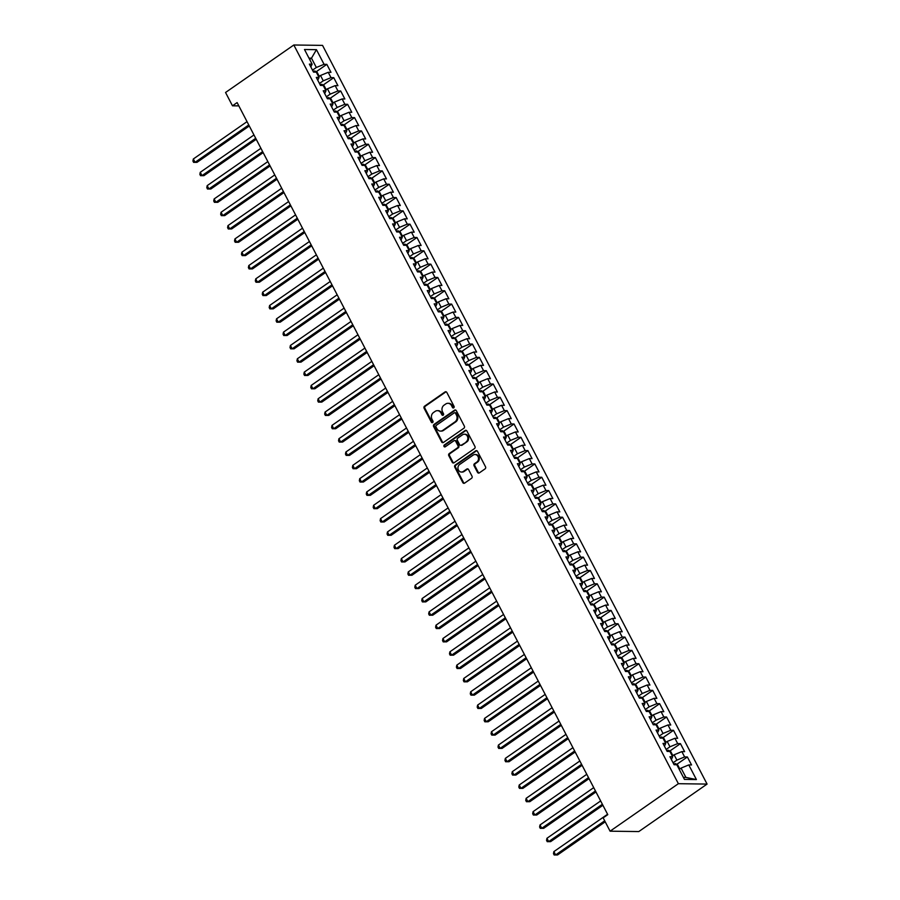 <?xml version="1.0" encoding="UTF-8"?>
<svg xmlns="http://www.w3.org/2000/svg" width="900" height="900" viewBox="0 0 900 900"><rect width="100%" height="100%" fill="white"/><g stroke="black" fill="none" stroke-linecap="round" stroke-linejoin="round"><path stroke-width="1.35" d="M453.746 407.824A1.069 0.922 -89.2 0 0 454.061 406.361L446.839 392.468A1.53 1.327 -89.2 0 0 445.016 391.95L424.575 406.17A1.53 1.327 -89.2 0 0 424.114 408.262L431.348 422.156A1.069 0.922 -89.2 0 0 432.934 421.054L432 419.254A4.894 4.241 -89.2 0 1 433.463 412.537L435.161 411.356A4.894 4.241 -89.2 0 1 437.4 410.659A4.894 4.241 -89.2 0 1 440.978 413.01L441.911 414.81A1.069 0.922 -89.2 0 0 443.498 413.707L442.564 411.907A4.894 4.241 -89.2 0 1 444.026 405.191L445.725 404.01A4.894 4.241 -89.2 0 1 447.975 403.301A4.894 4.241 -89.2 0 1 451.541 405.664L452.475 407.464A1.069 0.922 -89.2 0 0 453.746 407.824M477.517 472.365A1.53 1.327 -89.2 0 0 479.329 472.882L485.066 468.889A1.53 1.327 -89.2 0 0 485.527 466.796L477.495 451.361A1.53 1.327 -89.2 0 0 475.684 450.844L455.231 465.064A1.53 1.327 -89.2 0 0 454.77 467.168L462.803 482.591A1.53 1.327 -89.2 0 0 464.625 483.109L471.555 478.294A1.53 1.327 -89.2 0 0 472.005 476.19L468.574 469.586A1.53 1.327 -89.2 0 0 466.751 469.069L463.32 471.465A4.084 3.544 -89.2 0 1 459.675 464.468L473.141 455.108A4.084 3.544 -89.2 0 1 476.775 462.105L474.536 463.657A1.53 1.327 -89.2 0 0 474.075 465.761L477.517 472.365L478.294 472.376A1.53 1.327 -89.2 0 0 479.025 473.04M610.087 831.184L678.375 783.697L707.074 784.08L638.798 831.566L610.087 831.184L603.158 817.864L607.781 814.646L237.116 102.589L232.481 105.806L238.826 105.885M232.481 105.806L225.551 92.486L293.827 45L678.375 783.697M463.905 428.231A1.53 1.327 -89.2 0 0 464.355 426.127L456.334 410.704A1.53 1.327 -89.2 0 0 454.511 410.186L434.059 424.406A1.53 1.327 -89.2 0 0 433.609 426.51L441.641 441.934A1.53 1.327 -89.2 0 0 443.452 442.451L463.905 428.231M466.909 431.032L474.941 446.468A1.53 1.327 -89.2 0 1 474.491 448.56L454.039 462.78A1.53 1.327 -89.2 0 1 452.228 462.262L448.785 455.659A1.53 1.327 -89.2 0 1 449.246 453.566L457.537 447.795A1.53 1.327 -89.2 0 0 457.988 445.702L455.715 441.315A1.53 1.327 -89.2 0 0 453.892 440.798L445.264 446.805A1.069 0.922 -89.2 0 1 444.308 444.971L465.098 430.515A1.53 1.327 -89.2 0 1 466.909 431.032M707.074 784.08L322.537 45.383L293.827 45M316.17 71.764L326.824 64.35L324.067 64.316L316.44 49.669L304.493 49.511L312.12 64.159L309.375 64.125L313.526 72.112L316.282 72.146L319.061 77.479L316.305 77.445L320.468 85.433L323.224 85.466L325.991 90.799L323.235 90.765L327.397 98.752L330.154 98.786L332.921 104.119L330.176 104.085L334.327 112.073L337.084 112.106L339.863 117.439L337.106 117.405L341.269 125.392L344.025 125.426L346.793 130.759L344.036 130.714L348.199 138.713L350.955 138.746L353.723 144.079L350.978 144.034L355.129 152.032L357.885 152.066L360.664 157.399L357.907 157.354L362.07 165.352L364.826 165.386L367.594 170.719L364.838 170.674L369 178.672L371.756 178.706L374.524 184.039L371.779 183.994L375.93 191.993L378.686 192.026L381.465 197.347L378.709 197.314L382.871 205.312L385.627 205.346L388.395 210.667L385.639 210.634L389.801 218.632L392.558 218.666L395.325 223.987L392.58 223.954L396.731 231.953L399.488 231.986L402.266 237.308L399.51 237.274L403.673 245.273L406.429 245.306L409.196 250.627L406.44 250.594L410.603 258.581L413.359 258.626L416.126 263.947L413.381 263.914L417.532 271.901L420.289 271.946L423.067 277.267L420.311 277.234L424.474 285.221L427.219 285.266L429.998 290.588L427.241 290.554L431.404 298.541L434.16 298.586L436.928 303.907L434.183 303.874L438.334 311.861L441.09 311.906L443.869 317.228L441.113 317.194L445.275 325.181L448.02 325.215L450.799 330.548L448.043 330.514L452.205 338.501L454.961 338.535L457.729 343.868L454.984 343.834L459.135 351.821L461.891 351.855L464.67 357.188L461.914 357.154L466.076 365.141L468.821 365.175L471.6 370.507L468.844 370.474L473.006 378.461L475.762 378.495L478.53 383.827L475.785 383.794L479.936 391.781L482.692 391.815L485.471 397.147L482.715 397.114L486.877 405.101L489.623 405.135L492.401 410.468L489.645 410.434L493.808 418.421L496.564 418.455L499.331 423.787L496.586 423.754L500.738 431.741L503.494 431.775L506.272 437.108L503.516 437.062L507.679 445.061L510.424 445.095L513.202 450.428L510.446 450.382L514.609 458.381L517.365 458.415L520.132 463.748L517.387 463.702L521.539 471.701L524.295 471.735L527.074 477.067L524.317 477.022L528.48 485.021L531.225 485.055L534.004 490.387L531.248 490.343L535.41 498.341L538.166 498.375L540.934 503.707L538.189 503.662L542.34 511.661L545.096 511.695L547.875 517.016L545.119 516.983L549.281 524.981L552.026 525.015L554.805 530.336L552.049 530.303L556.211 538.301L558.967 538.335L561.735 543.656L558.99 543.623L563.141 551.621L565.898 551.655L568.676 556.976L565.92 556.942L570.082 564.93L572.827 564.975L575.606 570.296L572.85 570.262L577.012 578.25L579.769 578.295L582.536 583.616L579.78 583.582L583.942 591.57L586.699 591.615L589.477 596.936L586.721 596.903L590.884 604.89L593.629 604.935L596.408 610.256L593.651 610.222L597.814 618.21L600.57 618.255L603.337 623.576L600.581 623.543L604.744 631.53L607.5 631.575L610.279 636.896L607.523 636.863L611.685 644.85L614.43 644.884L617.209 650.216L614.452 650.183L618.615 658.17L621.371 658.204L624.139 663.536L621.383 663.502L625.545 671.49L628.301 671.524L631.08 676.856L628.324 676.822L632.486 684.81L635.231 684.844L638.01 690.176L635.254 690.143L639.416 698.13L642.173 698.164L644.94 703.496L642.184 703.462L646.346 711.45L649.102 711.484L651.881 716.816L649.125 716.783L653.288 724.77L656.033 724.804L658.811 730.136L656.055 730.102L660.217 738.09L662.974 738.124L665.741 743.456L662.985 743.423L667.148 751.41L669.904 751.444L672.683 756.776L669.926 756.731L674.089 764.73L676.834 764.764L684.461 779.411L696.409 779.569L685.901 777.42L681.053 768.105L679.23 769.365M326.824 64.35L330.986 72.349L328.23 72.304L331.009 77.636L323.269 80.809L319.444 83.475M323.1 85.084L333.754 77.67L331.009 77.636M333.754 77.67L337.916 85.669L335.16 85.624L337.939 90.956L330.21 94.129L326.374 96.795M330.03 98.404L340.695 90.99L337.939 90.956M340.695 90.99L344.858 98.978L342.101 98.944L344.869 104.276L337.14 107.449L333.315 110.115M336.971 111.724L347.625 104.31L344.869 104.276M347.625 104.31L351.787 112.297L349.031 112.264L351.81 117.596L344.07 120.769L340.245 123.435M343.901 125.044L354.555 117.63L351.81 117.596M354.555 117.63L358.718 125.617L355.961 125.584L358.74 130.916L351.011 134.089L347.175 136.755M350.831 138.364L361.496 130.95L358.74 130.916M361.496 130.95L365.659 138.938L362.902 138.904L365.67 144.236L357.941 147.409L354.116 150.075M357.772 151.684L368.426 144.27L365.67 144.236M368.426 144.27L372.589 152.257L369.832 152.224L372.611 157.556L364.871 160.729L361.046 163.395M364.702 165.004L375.356 157.59L372.611 157.556M375.356 157.59L379.519 165.578L376.762 165.544L379.541 170.876L371.812 174.049L367.976 176.715M371.632 178.324L382.298 170.91L379.541 170.876M382.298 170.91L386.46 178.898L383.704 178.864L386.471 184.196L378.743 187.369L374.918 190.035M378.574 191.644L389.228 184.23L386.471 184.196M389.228 184.23L393.39 192.218L390.634 192.184L393.412 197.516L385.673 200.689L381.848 203.355M385.504 204.964L396.157 197.55L393.412 197.516M396.157 197.55L400.32 205.537L397.564 205.504L400.343 210.825L392.614 214.009L388.777 216.675M392.434 218.284L403.099 210.87L400.343 210.825M403.099 210.87L407.25 218.857L404.505 218.824L407.272 224.145L399.544 227.329L395.719 229.995M399.375 231.604L410.029 224.19L407.272 224.145M410.029 224.19L414.191 232.178L411.435 232.144L414.214 237.465L406.474 240.649L402.649 243.304M406.305 244.912L416.959 237.51L414.214 237.465M416.959 237.51L421.121 245.498L418.365 245.464L421.144 250.785L413.415 253.969L409.579 256.624M413.235 258.233L423.9 250.83L421.144 250.785M423.9 250.83L428.051 258.817L425.306 258.784L428.074 264.105L420.345 267.289L416.52 269.944M420.176 271.553L430.83 264.15L428.074 264.105M430.83 264.15L434.993 272.137L432.236 272.104L435.015 277.425L427.275 280.609L423.45 283.264M427.106 284.873L437.76 277.47L435.015 277.425M437.76 277.47L441.923 285.457L439.166 285.424L441.945 290.745L434.216 293.929L430.38 296.584M434.036 298.192L444.701 290.779L441.945 290.745M444.701 290.779L448.853 298.777L446.108 298.744L448.875 304.065L441.146 307.249L437.321 309.904M440.978 311.512L451.631 304.099L448.875 304.065M451.631 304.099L455.794 312.098L453.037 312.064L455.816 317.385L448.076 320.569L444.251 323.224M447.907 324.832L458.561 317.419L455.816 317.385M458.561 317.419L462.724 325.418L459.968 325.384L462.746 330.705L455.017 333.889L451.181 336.544M454.838 338.152L465.502 330.739L462.746 330.705M465.502 330.739L469.654 338.738L466.909 338.692L469.676 344.025L461.947 347.209L458.123 349.864M461.779 351.473L472.433 344.059L469.676 344.025M472.433 344.059L476.595 352.058L473.839 352.012L476.618 357.345L468.877 360.529L465.053 363.184M468.709 364.793L479.363 357.379L476.618 357.345M479.363 357.379L483.525 365.377L480.769 365.332L483.548 370.665L475.819 373.849L471.983 376.504M475.639 378.113L486.304 370.699L483.548 370.665M486.304 370.699L490.455 378.697L487.71 378.652L490.478 383.985L482.749 387.157L478.924 389.824M482.58 391.433L493.234 384.019L490.478 383.985M493.234 384.019L497.396 392.017L494.64 391.973L497.419 397.305L489.679 400.478L485.854 403.144M489.51 404.752L500.164 397.339L497.419 397.305M500.164 397.339L504.326 405.338L501.57 405.293L504.349 410.625L496.62 413.798L492.784 416.464M496.44 418.072L507.105 410.659L504.349 410.625M507.105 410.659L511.256 418.646L508.511 418.613L511.279 423.945L503.55 427.118L499.725 429.784M503.381 431.392L514.035 423.979L511.279 423.945M514.035 423.979L518.197 431.966L515.441 431.933L518.22 437.265L510.48 440.438L506.655 443.104M510.311 444.713L520.965 437.299L518.22 437.265M520.965 437.299L525.127 445.286L522.371 445.252L525.15 450.585L517.421 453.757L513.585 456.424M517.241 458.032L527.906 450.619L525.15 450.585M527.906 450.619L532.058 458.606L529.312 458.572L532.08 463.905L524.351 467.077L520.526 469.744M524.183 471.353L534.836 463.939L532.08 463.905M534.836 463.939L538.999 471.926L536.243 471.892L539.021 477.225L531.281 480.397L527.456 483.064M531.113 484.673L541.766 477.259L539.021 477.225M541.766 477.259L545.929 485.246L543.173 485.213L545.951 490.545L538.222 493.718L534.386 496.384M538.043 497.993L548.707 490.579L545.951 490.545M548.707 490.579L552.859 498.566L550.114 498.532L552.881 503.865L545.153 507.037L541.327 509.704M544.984 511.312L555.637 503.899L552.881 503.865M555.637 503.899L559.8 511.886L557.044 511.853L559.811 517.185L552.082 520.358L548.257 523.024M551.914 524.632L562.567 517.219L559.811 517.185M562.567 517.219L566.73 525.206L563.974 525.173L566.752 530.494L559.024 533.678L555.188 536.344M558.844 537.952L569.509 530.539L566.752 530.494M569.509 530.539L573.66 538.526L570.915 538.493L573.683 543.814L565.954 546.998L562.129 549.653M565.785 551.273L576.439 543.859L573.683 543.814M576.439 543.859L580.601 551.846L577.845 551.812L580.613 557.134L572.884 560.317L569.059 562.972M572.715 564.581L583.369 557.179L580.613 557.134M583.369 557.179L587.531 565.166L584.775 565.132L587.554 570.454L579.814 573.637L575.989 576.293M579.645 577.901L590.31 570.499L587.554 570.454M590.31 570.499L594.461 578.486L591.716 578.452L594.484 583.774L586.755 586.957L582.93 589.613M586.586 591.221L597.24 583.819L594.484 583.774M597.24 583.819L601.403 591.806L598.646 591.773L601.414 597.094L593.685 600.278L589.86 602.933M593.516 604.541L604.17 597.139L601.414 597.094M604.17 597.139L608.332 605.126L605.576 605.092L608.355 610.414L600.615 613.597L596.79 616.252M600.446 617.861L611.111 610.447L608.355 610.414M611.111 610.447L615.262 618.446L612.518 618.413L615.285 623.734L607.556 626.918L603.731 629.572M607.387 631.181L618.041 623.768L615.285 623.734M618.041 623.768L622.204 631.766L619.447 631.732L622.215 637.054L614.486 640.238L610.661 642.893M614.317 644.501L624.971 637.087L622.215 637.054M624.971 637.087L629.134 645.086L626.377 645.053L629.156 650.374L621.416 653.558L617.591 656.212M621.248 657.821L631.913 650.408L629.156 650.374M631.913 650.408L636.064 658.406L633.319 658.361L636.086 663.694L628.357 666.877L624.533 669.533M628.189 671.141L638.842 663.727L636.086 663.694M638.842 663.727L643.005 671.726L640.249 671.681L643.016 677.014L635.288 680.197L631.462 682.852M635.119 684.461L645.773 677.048L643.016 677.014M645.773 677.048L649.935 685.046L647.179 685.001L649.957 690.334L642.217 693.518L638.393 696.173M642.049 697.781L652.714 690.367L649.957 690.334M652.714 690.367L656.865 698.366L654.12 698.321L656.887 703.654L649.159 706.826L645.334 709.492M648.99 711.101L659.644 703.688L656.887 703.654M659.644 703.688L663.806 711.686L661.05 711.641L663.817 716.974L656.089 720.146L652.264 722.812M655.92 724.421L666.574 717.008L663.817 716.974M666.574 717.008L670.736 725.006L667.98 724.961L670.759 730.294L663.019 733.466L659.194 736.133M662.85 737.741L673.515 730.327L670.759 730.294M673.515 730.327L677.666 738.315L674.921 738.281L677.689 743.614L669.96 746.786L666.135 749.452M669.78 751.061L680.445 743.648L677.689 743.614M680.445 743.648L684.607 751.635L681.851 751.601L684.619 756.934L676.89 760.106L673.065 762.773M676.721 764.381L687.375 756.967L684.619 756.934M687.375 756.967L691.538 764.955L688.781 764.921L696.409 779.569M672.683 756.776L671.377 759.544M688.781 764.921L681.053 768.105M665.741 743.456L664.447 746.224M676.89 760.106L674.123 754.785L672.3 756.045M681.851 751.601L674.123 754.785M658.811 730.136L657.518 732.904M669.96 746.786L667.181 741.465L665.37 742.725M674.921 738.281L667.181 741.465M651.881 716.816L650.576 719.584M663.019 733.466L660.251 728.145L658.429 729.405M667.98 724.961L660.251 728.145M644.94 703.496L643.646 706.264M656.089 720.146L653.321 714.825L651.499 716.085M661.05 711.641L653.321 714.825M638.01 690.176L636.716 692.944M649.159 706.826L646.38 701.505L644.569 702.765M654.12 698.321L646.38 701.505M631.08 676.856L629.775 679.624M642.217 693.518L639.45 688.185L637.627 689.445M647.179 685.001L639.45 688.185M624.139 663.536L622.845 666.304M635.288 680.197L632.52 674.865L630.697 676.125M640.249 671.681L632.52 674.865M617.209 650.216L615.915 652.984M628.357 666.877L625.579 661.545L623.768 662.805M633.319 658.361L625.579 661.545M610.279 636.896L608.974 639.664M621.416 653.558L618.649 648.225L616.826 649.485M626.377 645.053L618.649 648.225M603.337 623.576L602.044 626.344M614.486 640.238L611.719 634.905L609.896 636.165M619.447 631.732L611.719 634.905M596.408 610.256L595.114 613.024M607.556 626.918L604.778 621.585L602.966 622.856M612.518 618.413L604.778 621.585M589.477 596.936L588.173 599.704M600.615 613.597L597.847 608.265L596.025 609.536M605.576 605.092L597.847 608.265M582.536 583.616L581.242 586.384M593.685 600.278L590.918 594.945L589.095 596.216M598.646 591.773L590.918 594.945M575.606 570.296L574.312 573.064M586.755 586.957L583.976 581.625L582.165 582.896M591.716 578.452L583.976 581.625M568.676 556.976L567.371 559.744M579.814 573.637L577.046 568.305L575.224 569.576M584.775 565.132L577.046 568.305M561.735 543.656L560.441 546.424M572.884 560.317L570.116 554.985L568.294 556.256M577.845 551.812L570.116 554.985M554.805 530.336L553.511 533.104M565.954 546.998L563.175 541.665L561.364 542.936M570.915 538.493L563.175 541.665M547.875 517.016L546.581 519.784M559.024 533.678L556.245 528.345L554.423 529.616M563.974 525.173L556.245 528.345M540.934 503.707L539.64 506.464M552.082 520.358L549.315 515.025L547.493 516.296M557.044 511.853L549.315 515.025M534.004 490.387L532.71 493.144M545.153 507.037L542.374 501.716L540.562 502.976M550.114 498.532L542.374 501.716M527.074 477.067L525.78 479.824M538.222 493.718L535.444 488.396L533.621 489.656M543.173 485.213L535.444 488.396M520.132 463.748L518.839 466.515M531.281 480.397L528.514 475.076L526.691 476.336M536.243 471.892L528.514 475.076M513.202 450.428L511.909 453.195M524.351 467.077L521.572 461.756L519.761 463.016M529.312 458.572L521.572 461.756M506.272 437.108L504.979 439.875M517.421 453.757L514.642 448.436L512.82 449.696M522.371 445.252L514.642 448.436M499.331 423.787L498.037 426.555M510.48 440.438L507.713 435.116L505.89 436.376M515.441 431.933L507.713 435.116M492.401 410.468L491.108 413.235M503.55 427.118L500.771 421.796L498.96 423.056M508.511 418.613L500.771 421.796M485.471 397.147L484.178 399.915M496.62 413.798L493.841 408.476L492.019 409.736M501.57 405.293L493.841 408.476M478.53 383.827L477.236 386.595M489.679 400.478L486.911 395.156L485.089 396.416M494.64 391.973L486.911 395.156M471.6 370.507L470.306 373.275M482.749 387.157L479.97 381.836L478.159 383.096M487.71 378.652L479.97 381.836M464.67 357.188L463.376 359.955M475.819 373.849L473.04 368.516L471.218 369.776M480.769 365.332L473.04 368.516M457.729 343.868L456.435 346.635M468.877 360.529L466.11 355.196L464.287 356.456M473.839 352.012L466.11 355.196M450.799 330.548L449.505 333.315M461.947 347.209L459.169 341.876L457.358 343.136M466.909 338.692L459.169 341.876M443.869 317.228L442.575 319.995M455.017 333.889L452.239 328.556L450.416 329.816M459.968 325.384L452.239 328.556M436.928 303.907L435.634 306.675M448.076 320.569L445.309 315.236L443.486 316.507M453.037 312.064L445.309 315.236M429.998 290.588L428.704 293.355M441.146 307.249L438.368 301.916L436.556 303.188M446.108 298.744L438.368 301.916M423.067 277.267L421.774 280.035M434.216 293.929L431.438 288.596L429.615 289.868M439.166 285.424L431.438 288.596M416.126 263.947L414.832 266.715M427.275 280.609L424.507 275.276L422.685 276.548M432.236 272.104L424.507 275.276M409.196 250.627L407.902 253.395M420.345 267.289L417.566 261.956L415.755 263.227M425.306 258.784L417.566 261.956M402.266 237.308L400.973 240.075M413.415 253.969L410.636 248.636L408.814 249.907M418.365 245.464L410.636 248.636M395.325 223.987L394.031 226.755M406.474 240.649L403.706 235.316L401.884 236.588M411.435 232.144L403.706 235.316M388.395 210.667L387.101 213.435M399.544 227.329L396.765 221.996L394.954 223.268M404.505 218.824L396.765 221.996M381.465 197.347L380.171 200.115M392.614 214.009L389.835 208.676L388.012 209.947M397.564 205.504L389.835 208.676M374.524 184.039L373.23 186.795M385.673 200.689L382.905 195.356L381.082 196.627M390.634 192.184L382.905 195.356M367.594 170.719L366.3 173.475M378.743 187.369L375.964 182.047L374.152 183.308M383.704 178.864L375.964 182.047M360.664 157.399L359.37 160.155M371.812 174.049L369.034 168.727L367.211 169.987M376.762 165.544L369.034 168.727M353.723 144.079L352.429 146.846M364.871 160.729L362.104 155.407L360.281 156.667M369.832 152.224L362.104 155.407M346.793 130.759L345.499 133.526M357.941 147.409L355.162 142.088L353.351 143.347M362.902 138.904L355.162 142.088M339.863 117.439L338.569 120.206M351.011 134.089L348.233 128.767L346.41 130.028M355.961 125.584L348.233 128.767M332.921 104.119L331.627 106.886M344.07 120.769L341.303 115.448L339.48 116.707M349.031 112.264L341.303 115.448M325.991 90.799L324.697 93.566M337.14 107.449L334.361 102.127L332.55 103.388M342.101 98.944L334.361 102.127M319.061 77.479L317.767 80.246M330.21 94.129L327.431 88.808L325.609 90.067M335.16 85.624L327.431 88.808M312.12 64.159L310.826 66.926M323.269 80.809L320.501 75.487L318.679 76.748M328.23 72.304L320.501 75.487M683.415 777.398L685.901 777.42M309.668 59.434L311.49 58.174L308.993 58.14M324.067 64.316L316.339 67.489L312.514 70.155M316.339 67.489L311.49 58.174L316.44 49.669M453.645 407.891A1.069 0.922 -89.2 0 1 453.251 407.475L452.317 405.675A4.894 4.241 -89.2 0 0 448.74 403.312L447.975 403.301M437.4 410.659L438.176 410.659A4.894 4.241 -89.2 0 1 441.754 413.021L442.688 414.821A1.069 0.922 -89.2 0 0 443.081 415.238M446.108 391.804A1.53 1.327 -89.2 0 0 445.793 391.961L425.351 406.181A1.53 1.327 -89.2 0 0 424.89 408.274L432.124 422.168A1.069 0.922 -89.2 0 0 432.517 422.584M455.603 410.04A1.53 1.327 -89.2 0 0 455.287 410.197L434.835 424.418A1.53 1.327 -89.2 0 0 434.385 426.51L442.418 441.945A1.53 1.327 -89.2 0 0 443.149 442.609M455.49 413.246A1.069 0.922 -89.2 0 0 454.219 412.886L436.264 425.374A1.069 0.922 -89.2 0 0 435.949 426.836L436.939 428.738A4.894 4.241 -89.2 0 0 440.505 431.089A4.894 4.241 -89.2 0 0 442.744 430.391L455.017 421.853A4.894 4.241 -89.2 0 0 456.469 415.147L455.49 413.246L456.266 413.257A1.069 0.922 -89.2 0 0 455.479 412.74L454.702 412.729M440.505 431.089L441.281 431.1A4.894 4.241 -89.2 0 0 443.52 430.402L442.744 430.391M456.266 413.257L457.245 415.159A4.894 4.241 -89.2 0 1 455.794 421.864L443.52 430.402M454.59 440.584L455.366 440.595A1.53 1.327 -89.2 0 1 456.48 441.326L458.764 445.714A1.53 1.327 -89.2 0 1 458.314 447.806L450.022 453.577A1.53 1.327 -89.2 0 0 449.561 455.67L453.004 462.274A1.53 1.327 -89.2 0 0 453.724 462.938M466.189 430.369A1.53 1.327 -89.2 0 0 465.874 430.526L445.084 444.983A1.069 0.922 -89.2 0 0 445.162 446.861M466.144 441.81A4.084 3.544 -89.2 0 0 462.499 434.812L457.751 438.12A1.53 1.327 -89.2 0 0 457.301 440.213L459.585 444.589A1.53 1.327 -89.2 0 0 461.396 445.106L466.92 441.821A4.084 3.544 -89.2 0 0 465.154 434.239L464.377 434.228M460.699 445.331L461.475 445.343A1.53 1.327 -89.2 0 0 462.173 445.118L461.396 445.106M466.92 441.821L462.173 445.118M475.009 454.522L475.785 454.534A4.084 3.544 -89.2 0 1 477.551 462.116L475.312 463.669A1.53 1.327 -89.2 0 0 474.851 465.772L478.294 472.376M461.441 472.05L462.218 472.061A4.084 3.544 -89.2 0 0 464.096 471.476L463.32 471.465M467.843 468.923A1.53 1.327 -89.2 0 0 467.527 469.08L464.096 471.476M476.764 450.697A1.53 1.327 -89.2 0 0 476.46 450.855L456.007 465.075A1.53 1.327 -89.2 0 0 455.546 467.179L463.579 482.603A1.53 1.327 -89.2 0 0 464.31 483.266M319.252 76.354L317.183 72.371L314.933 71.021A4.129 1.08 152.5 0 0 313.166 71.415M247.028 121.646L193.331 158.985L195.064 162.315L196.999 162.349L249.289 125.978M196.999 162.349L193.612 162.371L195.064 162.315L248.76 124.976M193.612 162.371L192.926 161.044L193.331 158.985M326.183 89.674L324.113 85.691L321.874 84.341A4.129 1.08 152.5 0 0 320.108 84.735M253.969 134.966L200.261 172.305L201.994 175.635L203.929 175.669L256.219 139.297M203.929 175.669L200.554 175.691L201.994 175.635L255.701 138.296M200.554 175.691L199.856 174.364L200.261 172.305M333.124 102.994L331.054 99.011L328.804 97.661A4.129 1.08 152.5 0 0 327.037 98.055M260.899 148.286L207.191 185.625L208.924 188.955L210.87 188.989L263.16 152.618M210.87 188.989L207.484 189.011L208.924 188.955L262.631 151.616M207.484 189.011L206.786 187.684L207.191 185.625M340.054 116.314L337.984 112.331L335.734 110.981A4.129 1.08 152.5 0 0 333.968 111.375M267.829 161.606L214.132 198.945L215.865 202.275L217.8 202.309L270.09 165.938M217.8 202.309L214.414 202.331L215.865 202.275L269.561 164.936M214.414 202.331L213.727 201.004L214.132 198.945M346.984 129.634L344.914 125.651L342.675 124.301A4.129 1.08 152.5 0 0 340.909 124.695M274.77 174.915L221.062 212.265L222.795 215.595L224.73 215.618L277.02 179.257M224.73 215.618L221.355 215.651L222.795 215.595L276.502 178.245M221.355 215.651L220.657 214.324L221.062 212.265M353.925 142.954L351.855 138.971L349.605 137.621A4.129 1.08 152.5 0 0 347.839 138.015M281.7 188.235L227.993 225.585L229.725 228.915L231.671 228.938L283.961 192.578M231.671 228.938L228.285 228.971L229.725 228.915L283.433 191.565M228.285 228.971L227.588 227.644L227.993 225.585M360.855 156.274L358.785 152.291L356.535 150.941A4.129 1.08 152.5 0 0 354.769 151.335M288.63 201.555L234.934 238.905L236.666 242.235L238.601 242.257L290.891 205.898M238.601 242.257L235.215 242.291L236.666 242.235L290.363 204.885M235.215 242.291L234.529 240.964L234.934 238.905M367.785 169.594L365.715 165.611L363.476 164.261A4.129 1.08 152.5 0 0 361.71 164.655M295.571 214.875L241.864 252.225L243.596 255.555L245.531 255.578L297.821 219.218M245.531 255.578L242.156 255.611L243.596 255.555L297.304 218.205M242.156 255.611L241.459 254.284L241.864 252.225M374.726 182.914L372.656 178.931L370.406 177.581A4.129 1.08 152.5 0 0 368.64 177.975M302.501 228.195L248.794 265.545L250.526 268.875L252.472 268.898L304.762 232.537M252.472 268.898L249.086 268.931L250.526 268.875L304.234 231.525M249.086 268.931L248.389 267.604L248.794 265.545M381.656 196.222L379.586 192.251L377.336 190.901A4.129 1.08 152.5 0 0 375.57 191.295M309.431 241.515L255.735 278.865L257.468 282.195L259.403 282.218L311.692 245.857M259.403 282.218L256.016 282.251L257.468 282.195L311.164 244.845M256.016 282.251L255.33 280.924L255.735 278.865M388.586 209.542L386.516 205.571L384.277 204.221A4.129 1.08 152.5 0 0 382.511 204.615M316.373 254.835L262.665 292.185L264.398 295.515L266.332 295.537L318.623 259.178M266.332 295.537L262.957 295.571L264.398 295.515L318.105 258.165M262.957 295.571L262.26 294.233L262.665 292.185M395.527 222.862L393.457 218.891L391.207 217.541A4.129 1.08 152.5 0 0 389.441 217.935M323.303 268.155L269.595 305.505L271.327 308.835L273.274 308.858L325.564 272.498M273.274 308.858L269.887 308.891L271.327 308.835L325.035 271.485M269.887 308.891L269.19 307.553L269.595 305.505M402.457 236.183L400.387 232.211L398.137 230.861A4.129 1.08 152.5 0 0 396.371 231.255M330.233 281.475L276.536 318.825L278.269 322.155L280.204 322.178L332.494 285.817M280.204 322.178L276.817 322.211L278.269 322.155L331.965 284.805M276.817 322.211L276.131 320.873L276.536 318.825M409.387 249.502L407.317 245.531L405.079 244.181A4.129 1.08 152.5 0 0 403.312 244.575M337.174 294.795L283.466 332.145L285.199 335.475L287.134 335.498L339.424 299.137M287.134 335.498L283.759 335.531L285.199 335.475L338.906 298.125M283.759 335.531L283.061 334.192L283.466 332.145M416.329 262.822L414.259 258.851L412.009 257.501A4.129 1.08 152.5 0 0 410.243 257.895M344.104 308.115L290.396 345.465L292.129 348.795L294.075 348.817L346.365 312.457M294.075 348.817L290.689 348.851L292.129 348.795L345.836 311.445M290.689 348.851L289.991 347.512L290.396 345.465M423.259 276.142L421.189 272.171L418.939 270.821A4.129 1.08 152.5 0 0 417.173 271.215M351.034 321.435L297.326 358.785L299.07 362.115L301.005 362.137L353.295 325.777M301.005 362.137L297.619 362.171L299.07 362.115L352.766 324.765M297.619 362.171L296.933 360.832L297.326 358.785M430.189 289.463L428.119 285.491L425.88 284.141A4.129 1.08 152.5 0 0 424.114 284.535M357.975 334.755L304.267 372.105L306 375.435L307.935 375.457L360.225 339.098M307.935 375.457L304.56 375.491L306 375.435L359.707 338.085M304.56 375.491L303.863 374.152L304.267 372.105M437.13 302.782L435.06 298.811L432.81 297.461A4.129 1.08 152.5 0 0 431.044 297.855M364.905 348.075L311.197 385.425L312.93 388.755L314.876 388.777L367.166 352.418M314.876 388.777L311.49 388.811L312.93 388.755L366.637 351.405M311.49 388.811L310.793 387.473L311.197 385.425M444.06 316.103L441.99 312.131L439.74 310.781A4.129 1.08 152.5 0 0 437.974 311.175M371.835 361.395L318.127 398.745L319.871 402.075L321.806 402.098L374.096 365.738M321.806 402.098L318.42 402.131L319.871 402.075L373.567 364.725M318.42 402.131L317.734 400.793L318.127 398.745M450.99 329.423L448.92 325.451L446.681 324.09A4.129 1.08 152.5 0 0 444.915 324.495M378.776 374.715L325.069 412.065L326.801 415.395L328.736 415.418L381.026 379.058M328.736 415.418L325.361 415.44L326.801 415.395L380.509 378.045M325.361 415.44L324.664 414.113L325.069 412.065M457.931 342.743L455.861 338.771L453.611 337.41A4.129 1.08 152.5 0 0 451.845 337.815M385.706 388.035L331.999 425.385L333.731 428.715L335.678 428.738L387.968 392.366M335.678 428.738L332.291 428.76L333.731 428.715L387.439 391.365M332.291 428.76L331.594 427.433L331.999 425.385M464.861 356.062L462.791 352.091L460.541 350.73A4.129 1.08 152.5 0 0 458.775 351.135M392.636 401.355L338.929 438.705L340.673 442.035L342.608 442.058L394.897 405.686M342.608 442.058L339.221 442.08L340.673 442.035L394.369 404.685M339.221 442.08L338.535 440.752L338.929 438.705M471.791 369.382L469.721 365.411L467.483 364.05A4.129 1.08 152.5 0 0 465.716 364.455M399.577 414.675L345.87 452.014L347.603 455.344L349.537 455.377L401.827 419.006M349.537 455.377L346.162 455.4L347.603 455.344L401.31 418.005M346.162 455.4L345.465 454.072L345.87 452.014M478.733 382.702L476.662 378.72L474.412 377.37A4.129 1.08 152.5 0 0 472.646 377.775M406.507 427.995L352.8 465.334L354.532 468.664L356.479 468.697L408.769 432.326M356.479 468.697L353.093 468.72L354.532 468.664L408.24 431.325M353.093 468.72L352.395 467.392L352.8 465.334M485.662 396.022L483.593 392.04L481.343 390.69A4.129 1.08 152.5 0 0 479.576 391.084M413.438 441.315L359.73 478.654L361.474 481.984L363.409 482.017L415.699 445.646M363.409 482.017L360.022 482.04L361.474 481.984L415.17 444.645M360.022 482.04L359.336 480.713L359.73 478.654M492.593 409.343L490.522 405.36L488.284 404.01A4.129 1.08 152.5 0 0 486.517 404.404M420.379 454.635L366.671 491.974L368.404 495.304L370.339 495.338L422.629 458.966M370.339 495.338L366.964 495.36L368.404 495.304L422.111 457.965M366.964 495.36L366.266 494.032L366.671 491.974M499.534 422.662L497.464 418.68L495.214 417.33A4.129 1.08 152.5 0 0 493.447 417.724M427.309 467.955L373.601 505.294L375.334 508.624L377.28 508.657L429.57 472.286M377.28 508.657L373.894 508.68L375.334 508.624L429.041 471.285M373.894 508.68L373.196 507.353L373.601 505.294M506.464 435.983L504.394 432L502.144 430.65A4.129 1.08 152.5 0 0 500.377 431.044M434.239 481.275L380.531 518.614L382.275 521.944L384.21 521.977L436.5 485.606M384.21 521.977L380.824 522L382.275 521.944L435.971 484.605M380.824 522L380.137 520.673L380.531 518.614M513.394 449.303L511.324 445.32L509.085 443.97A4.129 1.08 152.5 0 0 507.319 444.364M441.18 494.584L387.473 531.934L389.205 535.264L391.14 535.286L443.43 498.926M391.14 535.286L387.765 535.32L389.205 535.264L442.912 497.914M387.765 535.32L387.067 533.993L387.473 531.934M520.335 462.623L518.265 458.64L516.015 457.29A4.129 1.08 152.5 0 0 514.249 457.684M448.11 507.904L394.402 545.254L396.135 548.584L398.081 548.606L450.371 512.246M398.081 548.606L394.695 548.64L396.135 548.584L449.843 511.234M394.695 548.64L393.998 547.312L394.402 545.254M527.265 475.942L525.195 471.96L522.945 470.61A4.129 1.08 152.5 0 0 521.179 471.004M455.04 521.224L401.332 558.574L403.076 561.904L405.011 561.926L457.301 525.566M405.011 561.926L401.625 561.96L403.076 561.904L456.772 524.554M401.625 561.96L400.939 560.632L401.332 558.574M534.195 489.262L532.125 485.28L529.886 483.93A4.129 1.08 152.5 0 0 528.12 484.324M461.981 534.544L408.274 571.894L410.006 575.224L411.941 575.246L464.231 538.886M411.941 575.246L408.566 575.28L410.006 575.224L463.714 537.874M408.566 575.28L407.869 573.952L408.274 571.894M541.136 502.582L539.066 498.6L536.816 497.25A4.129 1.08 152.5 0 0 535.05 497.644M468.911 547.864L415.204 585.214L416.936 588.544L418.882 588.566L471.173 552.206M418.882 588.566L415.496 588.6L416.936 588.544L470.644 551.194M415.496 588.6L414.799 587.273L415.204 585.214M548.066 515.891L545.996 511.92L543.746 510.57A4.129 1.08 152.5 0 0 541.98 510.964M475.841 561.184L422.134 598.534L423.877 601.864L425.812 601.886L478.103 565.526M425.812 601.886L422.426 601.92L423.877 601.864L477.574 564.514M422.426 601.92L421.74 600.581L422.134 598.534M554.996 529.211L552.926 525.24L550.688 523.89A4.129 1.08 152.5 0 0 548.921 524.284M482.771 574.504L429.075 611.854L430.808 615.184L432.743 615.206L485.032 578.846M432.743 615.206L429.368 615.24L430.808 615.184L484.515 577.834M429.368 615.24L428.67 613.901L429.075 611.854M561.938 542.531L559.868 538.56L557.618 537.21A4.129 1.08 152.5 0 0 555.851 537.604M489.713 587.824L436.005 625.174L437.738 628.504L439.684 628.526L491.974 592.166M439.684 628.526L436.298 628.56L437.738 628.504L491.445 591.154M436.298 628.56L435.6 627.221L436.005 625.174M568.868 555.851L566.798 551.88L564.548 550.53A4.129 1.08 152.5 0 0 562.781 550.924M496.642 601.144L442.935 638.494L444.668 641.824L446.614 641.846L498.904 605.486M446.614 641.846L443.228 641.88L444.668 641.824L498.375 604.474M443.228 641.88L442.541 640.541L442.935 638.494M575.798 569.171L573.727 565.2L571.489 563.85A4.129 1.08 152.5 0 0 569.722 564.244M503.572 614.464L449.876 651.814L451.609 655.144L453.544 655.166L505.834 618.806M453.544 655.166L450.169 655.2L451.609 655.144L505.316 617.794M450.169 655.2L449.471 653.861L449.876 651.814M582.739 582.491L580.669 578.52L578.419 577.17A4.129 1.08 152.5 0 0 576.653 577.564M510.514 627.784L456.806 665.134L458.539 668.464L460.485 668.486L512.775 632.126M460.485 668.486L457.099 668.52L458.539 668.464L512.246 631.114M457.099 668.52L456.401 667.181L456.806 665.134M589.669 595.811L587.599 591.84L585.349 590.49A4.129 1.08 152.5 0 0 583.582 590.884M517.444 641.104L463.736 678.454L465.469 681.784L467.415 681.806L519.705 645.446M467.415 681.806L464.029 681.84L465.469 681.784L519.176 644.434M464.029 681.84L463.343 680.501L463.736 678.454M596.599 609.131L594.529 605.16L592.29 603.81A4.129 1.08 152.5 0 0 590.524 604.204M524.374 654.424L470.678 691.774L472.41 695.104L474.345 695.126L526.635 658.766M474.345 695.126L470.97 695.16L472.41 695.104L526.118 657.754M470.97 695.16L470.272 693.821L470.678 691.774M603.54 622.451L601.47 618.48L599.22 617.13A4.129 1.08 152.5 0 0 597.454 617.524M531.315 667.744L477.608 705.094L479.34 708.424L481.286 708.446L533.576 672.086M481.286 708.446L477.9 708.48L479.34 708.424L533.048 671.074M477.9 708.48L477.202 707.141L477.608 705.094M610.47 635.771L608.4 631.8L606.15 630.45A4.129 1.08 152.5 0 0 604.384 630.844M538.245 681.064L484.537 718.414L486.27 721.744L488.216 721.766L540.506 685.406M488.216 721.766L484.83 721.8L486.27 721.744L539.977 684.394M484.83 721.8L484.144 720.461L484.537 718.414M617.4 649.091L615.33 645.12L613.091 643.759A4.129 1.08 152.5 0 0 611.325 644.164M545.175 694.384L491.479 731.734L493.211 735.064L495.146 735.086L547.436 698.726M495.146 735.086L491.771 735.109L493.211 735.064L546.919 697.714M491.771 735.109L491.074 733.781L491.479 731.734M624.341 662.411L622.271 658.44L620.021 657.079A4.129 1.08 152.5 0 0 618.255 657.484M552.116 707.704L498.409 745.054L500.141 748.384L502.088 748.406L554.377 712.035M502.088 748.406L498.701 748.429L500.141 748.384L553.849 711.034M498.701 748.429L498.004 747.101L498.409 745.054M631.271 675.731L629.201 671.76L626.951 670.399A4.129 1.08 152.5 0 0 625.185 670.804M559.046 721.024L505.339 758.374L507.071 761.692L509.017 761.726L561.308 725.355M509.017 761.726L505.631 761.749L507.071 761.692L560.779 724.354M505.631 761.749L504.945 760.421L505.339 758.374M638.201 689.051L636.131 685.08L633.893 683.719A4.129 1.08 152.5 0 0 632.126 684.124M565.976 734.344L512.28 771.683L514.012 775.012L515.947 775.046L568.238 738.675M515.947 775.046L512.572 775.069L514.012 775.012L567.72 737.674M512.572 775.069L511.875 773.741L512.28 771.683M645.143 702.371L643.072 698.389L640.822 697.039A4.129 1.08 152.5 0 0 639.056 697.433M572.918 747.664L519.21 785.002L520.942 788.332L522.877 788.366L575.179 751.995M522.877 788.366L519.502 788.389L520.942 788.332L574.65 750.994M519.502 788.389L518.805 787.061L519.21 785.002M652.072 715.691L650.002 711.709L647.752 710.359A4.129 1.08 152.5 0 0 645.986 710.752M579.847 760.984L526.14 798.322L527.873 801.653L529.819 801.686L582.109 765.315M529.819 801.686L526.433 801.709L527.873 801.653L581.58 764.314M526.433 801.709L525.746 800.381L526.14 798.322M659.002 729.011L656.933 725.029L654.694 723.679A4.129 1.08 152.5 0 0 652.928 724.072M586.778 774.304L533.081 811.643L534.814 814.972L536.749 815.006L589.039 778.635M536.749 815.006L533.374 815.029L534.814 814.972L588.521 777.634M533.374 815.029L532.676 813.701L533.081 811.643M665.944 742.331L663.874 738.349L661.624 736.999A4.129 1.08 152.5 0 0 659.857 737.393M593.719 787.624L540.011 824.962L541.744 828.293L543.679 828.326L595.98 791.955M543.679 828.326L540.304 828.349L541.744 828.293L595.451 790.954M540.304 828.349L539.606 827.021L540.011 824.962M672.874 755.651L670.804 751.669L668.554 750.319A4.129 1.08 152.5 0 0 666.788 750.712M600.649 800.944L546.941 838.283L548.674 841.613L550.62 841.646L602.91 805.275M550.62 841.646L547.234 841.669L548.674 841.613L602.381 804.274M547.234 841.669L546.548 840.341L546.941 838.283M679.804 768.971L677.734 764.989L675.495 763.639A4.129 1.08 152.5 0 0 673.729 764.033M607.579 814.252L553.882 851.602L555.615 854.933L557.55 854.955L605.216 821.812M557.55 854.955L554.175 854.989L555.615 854.933L604.688 820.811M554.175 854.989L553.477 853.661L553.882 851.602M452.317 405.675L451.541 405.664M442.688 414.821L441.911 414.81M441.754 413.021L440.978 413.01M432.124 422.168L431.348 422.156M424.89 408.274L424.114 408.262M425.351 406.181L424.575 406.17M445.793 391.961L445.016 391.95M453.251 407.475L452.475 407.464M442.418 441.945L441.641 441.934M434.385 426.51L433.609 426.51M434.835 424.418L434.059 424.406M455.287 410.197L454.511 410.186M455.794 421.864L455.017 421.853M457.245 415.159L456.469 415.147M453.004 462.274L452.228 462.262M449.561 455.67L448.785 455.659M450.022 453.577L449.246 453.566M458.314 447.806L457.537 447.795M458.764 445.714L457.988 445.702M456.48 441.326L455.715 441.315M445.084 444.983L444.308 444.971M465.874 430.526L465.098 430.515M474.851 465.772L474.075 465.761M475.312 463.669L474.536 463.657M477.551 462.116L476.775 462.105M467.527 469.08L466.751 469.069M463.579 482.603L462.803 482.591M455.546 467.179L454.77 467.168M456.007 465.075L455.231 465.064M476.46 450.855L475.684 450.844M315.562 72.135L315 71.055M322.493 85.455L321.93 84.375M329.423 98.775L328.86 97.695M336.364 112.095L335.79 111.015M343.294 125.415L342.731 124.335M350.224 138.735L349.661 137.655M357.165 152.055L356.591 150.975M364.095 165.375L363.532 164.295M371.025 178.695L370.463 177.615M377.966 192.015L377.392 190.935M384.896 205.335L384.334 204.255M391.826 218.655L391.264 217.575M398.767 231.975L398.194 230.895M405.697 245.295L405.135 244.215M412.627 258.615L412.065 257.535M419.569 271.935L418.995 270.855M426.499 285.255L425.936 284.175M433.429 298.575L432.866 297.495M440.37 311.895L439.796 310.804M447.3 325.215L446.738 324.124M454.23 338.535L453.668 337.444M461.16 351.855L460.598 350.764M468.101 365.175L467.539 364.084M475.031 378.484L474.469 377.404M481.961 391.804L481.399 390.724M488.902 405.124L488.34 404.044M495.832 418.444L495.27 417.364M502.762 431.764L502.2 430.684M509.704 445.084L509.141 444.004M516.634 458.404L516.071 457.324M523.564 471.724L523.001 470.644M530.505 485.044L529.942 483.964M537.435 498.364L536.873 497.284M544.365 511.684L543.803 510.604M551.306 525.004L550.744 523.924M558.236 538.324L557.674 537.244M565.166 551.644L564.604 550.564M572.108 564.964L571.545 563.884M579.038 578.284L578.475 577.204M585.967 591.604L585.405 590.524M592.909 604.924L592.346 603.844M599.839 618.244L599.276 617.164M606.769 631.564L606.206 630.472M613.71 644.884L613.148 643.793M620.64 658.204L620.077 657.113M627.57 671.524L627.008 670.433M634.511 684.832L633.949 683.752M641.441 698.153L640.879 697.072M648.371 711.472L647.809 710.393M655.312 724.793L654.75 723.712M662.242 738.113L661.68 737.033M669.173 751.433L668.61 750.352M676.114 764.752L675.551 763.673"/></g></svg>
